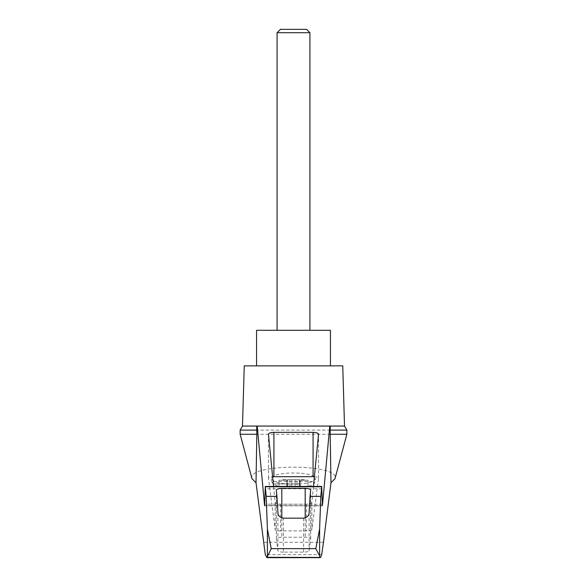 <?xml version="1.0" encoding="UTF-8"?>
<svg xmlns="http://www.w3.org/2000/svg" width="587" height="587" viewBox="0 0 587 587"><rect width="100%" height="100%" fill="white"/><g stroke="black" fill="none" stroke-linecap="round" stroke-linejoin="round"><path stroke-width="0.44" stroke-dasharray="2.94 2.2" d="M251.992 478.684C246.195 463.348 340.805 463.348 335.008 478.684M240.149 434.27L346.851 434.27M313.429 486.447L311.858 502.406C311.448 503.514 309.62 504.116 306.392 504.226L280.608 504.226C277.38 504.116 275.552 503.514 275.142 502.406L273.571 486.447M285.253 426.059L256.702 426.059M330.298 426.059L301.747 426.059M278.267 486.249L308.733 486.249L278.267 486.249A43.776 43.776 0 0 1 273.072 483.93L287.637 483.93A29.511 7.638 0 0 0 299.363 483.93C305.233 483.637 309.672 482.83 312.68 481.509L315.388 478.684C316.444 471.148 270.556 471.148 271.612 478.684L274.32 481.509C277.328 482.83 281.767 483.637 287.637 483.93M299.319 486.249L307.999 486.249L299.297 486.249L299.319 479.682L299.319 486.249M297.007 486.249L299.656 486.249L295.18 486.249L297.007 486.249L297.007 479.682L299.656 479.682L295.18 479.682L297.007 479.682L297.007 486.249M295.18 486.249L289.993 486.249L295.18 486.249L295.18 479.682L291.82 479.682L295.18 479.682L295.18 486.249M287.359 486.249L289.993 486.249L287.344 486.249L287.703 479.682L287.359 486.249M287.681 486.249L286.61 486.249L287.703 486.249L287.681 479.682L287.681 486.249M279.001 486.249L286.61 486.249L279.001 486.249L279.001 480.232L279.001 486.249M300.39 480.232L300.39 486.249L300.39 480.232L307.999 480.232L307.999 486.249L307.999 480.232L300.39 480.232M244.251 365.87L342.749 365.87M242.49 426.059L344.51 426.059M283.382 552.118A5.474 1.416 180 0 1 277.908 550.753L276.345 538.712A5.474 1.416 180 0 1 276.338 538.668A5.474 1.416 180 0 1 281.811 537.252L305.189 537.252A5.474 1.416 180 0 1 310.662 538.668A5.474 1.416 180 0 1 310.655 538.712L309.092 550.753A5.474 1.416 180 0 1 303.618 552.118L283.382 552.118L283.382 518.152M320.473 557.386L266.527 557.386M321.705 554.649L265.295 554.649M314.383 476.747A5.474 1.416 180 0 1 318.55 478.126A5.474 1.416 180 0 1 318.55 478.17L311.858 529.511A5.474 1.416 180 0 1 306.392 530.875L280.608 530.875A5.474 1.416 180 0 1 275.142 529.511L268.45 478.17A5.474 1.416 180 0 1 268.45 478.126A5.474 1.416 180 0 1 272.617 476.747M240.149 430.11L346.851 430.11M256.563 330.305L330.437 330.305M309.914 330.305L277.086 330.305L309.914 330.305M330.437 365.87L256.563 365.87L330.437 365.87M309.914 32.711L277.086 32.711M306.561 29.35L280.439 29.35M301.006 479.682L304.169 479.682L301.006 479.682L301.006 480.232L301.006 479.682M291.82 479.682L287.344 479.682L291.82 479.682L291.82 486.249L291.82 479.682M285.994 479.682L282.831 479.682L285.994 479.682L285.994 480.232L283.859 480.232L286.61 480.232L286.61 486.249L286.61 480.232L285.994 480.232L285.994 479.682M283.859 480.232L282.831 480.232L283.859 480.232L283.859 479.682L283.859 480.232M303.141 480.232L304.169 480.232L303.141 480.232L303.141 479.682L303.141 480.232M286.61 480.232L279.001 480.232L286.61 480.232M322.329 505.605L264.671 505.605M299.363 483.93L273.072 483.93L271.612 481.509L274.32 481.509M312.68 481.509L271.612 481.509L271.612 478.684M277.908 512.855L277.908 550.753M303.618 518.152L303.618 552.118M309.092 512.855L309.092 550.753M321.903 488.78L265.097 488.78M322.27 504.204L264.73 504.204M323.481 542.315L263.519 542.315M281.811 517.895L281.811 537.252M276.345 490.299L276.345 538.712M305.189 517.895L305.189 537.252M310.655 490.299L310.655 538.712M318.55 434.307L318.55 478.17M311.858 502.406L311.858 529.511M306.392 504.226L306.392 530.875M280.608 504.226L280.608 530.875M275.142 502.406L275.142 529.511M268.45 434.307L268.45 478.17M289.993 479.682L289.993 486.249L289.993 479.682M299.641 479.682L299.641 486.249L299.641 479.682M308.733 486.249A43.776 43.776 0 0 0 313.928 483.93L315.388 481.509L315.388 478.684M264.627 505.84L322.373 505.84M266.557 557.43L320.443 557.43M276.338 538.668L276.338 490.233M310.662 538.668L310.662 490.233M318.55 478.126L318.55 434.241M268.45 478.126L268.45 434.241M287.344 486.249L287.344 479.682L287.344 486.249M287.703 486.249L287.703 479.682L287.703 486.249M282.831 480.232L282.831 479.682M299.656 486.249L299.656 479.682L299.656 486.249M299.297 486.249L299.297 479.682L299.297 486.249M304.169 480.232L304.169 479.682"/><path stroke-width="0.88" d="M256.02 482.749L251.992 478.684L240.149 434.27L240.149 430.11L242.49 426.059L257.209 426.059L264.583 505.605L265.309 486.777L266.197 496.36L267.386 528.946L271.209 548.632L266.872 557.65L265.295 554.649L256.02 482.749L256.82 434.27L240.149 434.27M346.851 434.27L346.851 430.11L330.18 430.11L330.18 434.27L346.851 434.27L335.008 478.684L330.98 482.749L323.481 542.315L321.705 554.649L320.612 557.43L267.254 557.32M330.18 434.27L330.98 482.749M256.702 426.059L256.82 434.27M319.746 557.32L319.614 555.779L315.791 548.632L319.614 528.946L320.803 496.36L321.691 486.777L322.417 505.605L329.791 426.059L257.209 426.059M301.747 426.059L285.253 426.059M273.571 486.447L268.45 434.241C268.78 433.103 270.6 432.48 273.916 432.362L313.084 432.362C316.4 432.48 318.22 433.103 318.55 434.241L313.429 486.447M329.791 426.059L344.51 426.059L342.749 365.87L244.251 365.87L242.49 426.059M320.803 496.36L310.061 496.36L309.092 512.855C308.931 515.716 307.104 517.477 303.618 518.152L283.382 518.152C279.904 517.492 278.084 515.731 277.908 512.855L276.939 496.36L266.197 496.36M276.939 496.36L276.338 490.233C276.668 489.096 278.495 488.472 281.811 488.355L305.189 488.355C308.505 488.472 310.332 489.096 310.662 490.233L310.061 496.36M330.18 430.11L330.298 426.059M272.617 476.747A5.474 1.416 180 0 1 273.916 476.71L313.084 476.71A5.474 1.416 180 0 1 314.383 476.747M256.82 430.11L240.149 430.11M330.437 365.87L330.437 330.305L256.563 330.305L256.563 365.87M309.914 32.711L306.561 29.35L280.439 29.35L277.086 32.711L309.914 32.711L309.914 330.305M277.086 32.711L277.086 330.305M267.386 555.779L267.386 528.946M319.614 555.779L319.614 528.946M315.791 548.632L271.209 548.632M321.691 486.777L265.309 486.777M281.811 488.355L281.811 517.895M305.189 488.355L305.189 517.895M273.916 432.362L273.916 476.71M313.084 432.362L313.084 476.71M265.243 486.447L321.757 486.447M266.872 557.65L320.128 557.65M346.851 430.11L344.51 426.059"/></g></svg>
